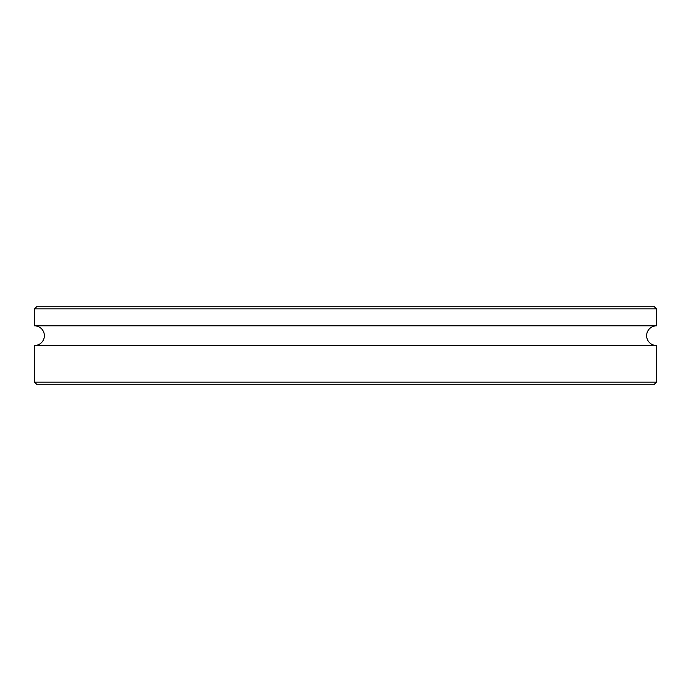 <?xml version="1.0" encoding="UTF-8"?>
<svg xmlns="http://www.w3.org/2000/svg" width="691" height="691" viewBox="0 0 691 691"><rect width="100%" height="100%" fill="white"/><g stroke="black" fill="none" stroke-linecap="round" stroke-linejoin="round"><path stroke-width="1.04" d="M34.55 382.158L34.55 345.5A9.821 9.821 0 0 0 44.371 335.679A9.821 9.821 0 0 0 34.55 325.858L656.45 325.858A9.821 9.821 0 0 0 646.629 335.679A9.821 9.821 0 0 0 656.45 345.5L656.45 382.158L653.833 384.775L37.167 384.775L34.55 382.158L656.45 382.158M37.167 306.225L653.833 306.225L656.45 308.842L34.55 308.842L37.167 306.225M34.55 345.5L656.45 345.5M656.45 325.858L656.45 308.842M34.55 325.858L34.55 308.842"/></g></svg>
